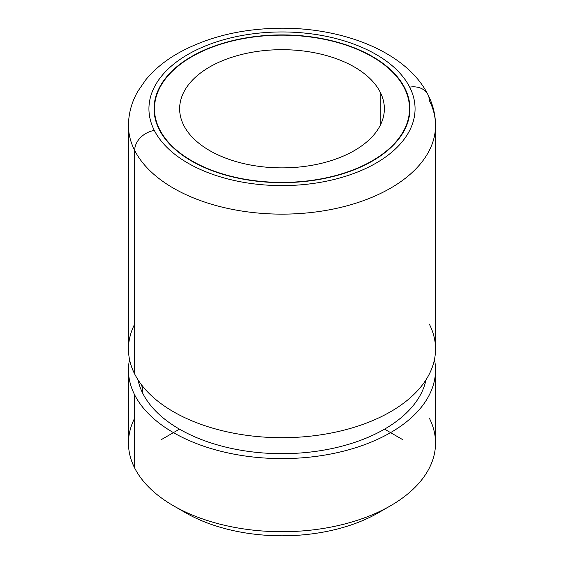 <?xml version="1.0" encoding="UTF-8"?>
<svg xmlns="http://www.w3.org/2000/svg" width="564" height="564" viewBox="0 0 564 564"><rect width="100%" height="100%" fill="white"/><g stroke="black" fill="none" stroke-linecap="round" stroke-linejoin="round"><path stroke-width="0.85" d="M134.676 418.121A153.535 88.64 0 0 0 134.676 468.035A153.535 88.64 0 0 0 173.43 505.753A153.535 88.64 0 0 0 390.57 505.753A153.535 88.64 0 0 0 429.324 418.121M179.817 509.236A136.474 78.791 0 0 0 384.183 509.236A136.474 78.791 180 0 1 378.507 512.718A136.474 78.791 180 0 1 185.493 512.718L173.43 505.753M435.535 369.949L435.535 443.078A153.535 88.64 180 0 1 303.834 530.816A153.535 88.64 180 0 1 134.676 468.035L134.676 394.906A153.535 88.64 0 0 0 303.834 457.693A153.535 88.64 0 0 0 435.535 369.949A153.535 88.64 0 0 0 434.463 359.501A153.535 88.64 180 0 1 312.766 456.798A153.535 88.64 180 0 1 134.676 394.906L134.676 468.035A153.535 88.64 180 0 1 128.465 443.078L128.465 369.949A153.535 88.64 0 0 0 134.676 394.906A153.535 88.64 180 0 1 129.537 359.501A153.535 88.64 0 0 0 128.465 369.949M142.861 393.517A145.004 83.719 0 0 0 294.112 453.378A145.004 83.719 0 0 0 425.996 379.819A145.004 83.719 180 0 1 294.112 453.378A145.004 83.719 180 0 1 142.861 393.517A42.645 33.417 153.1 0 0 141.472 384.761A42.645 33.417 -26.9 0 1 142.861 393.517A145.004 83.719 180 0 1 138.004 379.819A145.004 83.719 0 0 0 142.861 393.517M134.676 324.103A153.535 88.64 0 0 0 134.676 374.01A153.535 88.64 0 0 0 151.836 396.069A153.535 88.64 0 0 0 412.164 396.069A153.535 88.64 0 0 0 429.324 324.103M435.535 125.497L435.535 349.06A153.535 88.64 180 0 1 303.834 436.797A153.535 88.64 180 0 1 134.676 374.01L134.676 150.454A153.535 88.64 0 0 0 303.834 213.234A153.535 88.64 0 0 0 435.535 125.497A153.535 88.64 0 0 0 429.324 100.54A20.473 16.039 153.1 0 0 427.928 94.59A20.473 16.039 153.1 0 0 409.683 87.152A20.473 16.039 -26.9 0 1 427.928 94.59C432.94 104.425 435.478 114.725 435.535 125.497A153.535 88.64 180 0 1 303.834 213.234A153.535 88.64 180 0 1 134.676 150.454L134.676 374.01A153.535 88.64 180 0 1 128.465 349.06L128.465 125.497A153.535 88.64 0 0 0 134.676 150.454A20.473 16.039 -26.9 0 1 154.317 130.411A133.062 76.824 0 0 0 319.464 182.496A133.062 76.824 0 0 0 409.683 87.152A133.062 76.824 0 0 0 244.536 35.067A133.062 76.824 0 0 0 154.317 130.411A20.473 16.039 153.1 0 0 134.676 150.454A153.535 88.64 180 0 1 128.465 125.497C128.55 113.456 131.68 102.056 137.849 91.29L145.801 79.764C153.951 69.901 164.195 61.349 176.532 54.109C206.424 37.083 241.554 28.447 281.922 28.2C345.725 28.045 406.982 52.96 427.928 94.59M154.317 130.411A133.062 76.824 180 0 1 244.536 35.067A133.062 76.824 180 0 1 409.683 87.152A133.062 76.824 180 0 1 319.464 182.496A133.062 76.824 180 0 1 154.317 130.411M159.231 129.579A127.943 73.87 0 0 0 318.018 179.662A127.943 73.87 0 0 0 404.769 87.984A127.943 73.87 0 0 0 245.982 37.901A127.943 73.87 0 0 0 159.231 129.579A127.943 73.87 180 0 1 154.057 108.782A127.943 73.87 180 0 1 263.804 35.659A127.943 73.87 180 0 1 404.769 87.984A127.943 73.87 180 0 1 409.943 108.782A127.943 73.87 180 0 1 300.196 181.897A127.943 73.87 180 0 1 159.231 129.579M404.769 88.872L404.769 87.984L404.769 88.872M159.64 130.369L159.64 129.508A127.52 73.623 0 0 0 300.133 181.657A127.52 73.623 0 0 0 409.52 108.782A127.52 73.623 0 0 0 404.36 88.055A127.52 73.623 0 0 0 263.867 35.906A127.52 73.623 0 0 0 154.48 108.782A127.52 73.623 0 0 0 159.64 129.508L159.64 130.369M159.64 129.508A127.52 73.623 180 0 1 246.101 38.133A127.52 73.623 180 0 1 404.36 88.055A127.52 73.623 180 0 1 317.899 179.422A127.52 73.623 180 0 1 159.64 129.508M183.786 125.419A102.359 59.093 0 0 0 310.82 165.485A102.359 59.093 0 0 0 380.214 92.143A102.359 59.093 0 0 0 253.18 52.078A102.359 59.093 0 0 0 183.786 125.419A102.359 59.093 180 0 1 179.641 108.782A102.359 59.093 180 0 1 267.442 50.288A102.359 59.093 180 0 1 380.214 92.143A102.359 59.093 180 0 1 384.359 108.782A102.359 59.093 180 0 1 296.558 167.275A102.359 59.093 180 0 1 183.786 125.419M380.214 125.419L380.214 92.143L380.214 125.419M179.465 429.148L161.374 439.596M384.535 429.148L402.625 439.596M390.57 505.753L378.507 512.718M409.52 108.782L409.52 114.809M154.48 108.782L154.48 114.809"/></g></svg>
